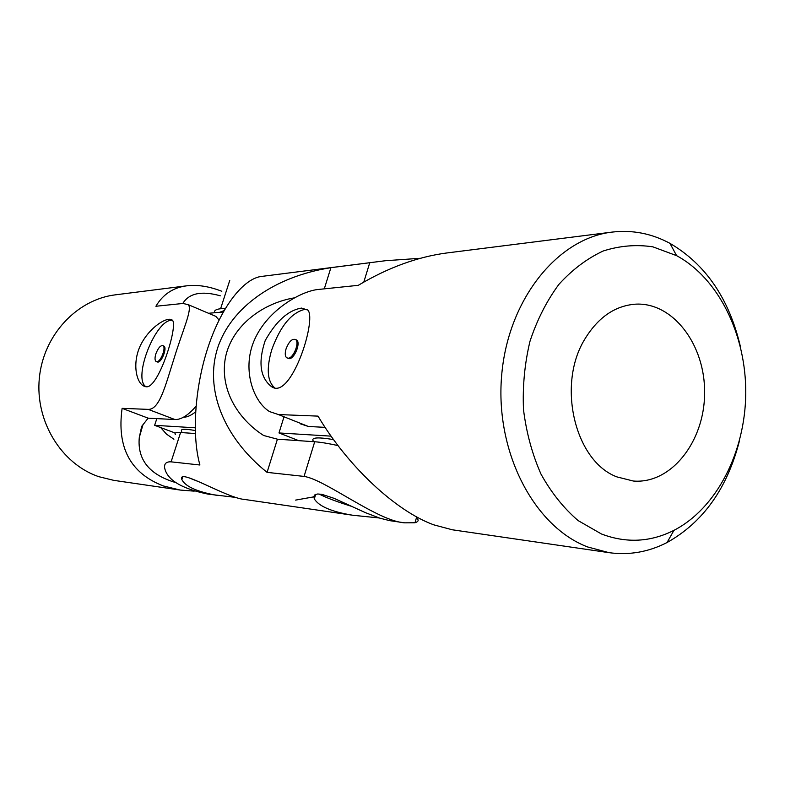 <?xml version="1.0" encoding="UTF-8"?>
<svg xmlns="http://www.w3.org/2000/svg" width="785" height="785" viewBox="0 0 785 785"><rect width="100%" height="100%" fill="white"/><g stroke="black" fill="none" stroke-linecap="round" stroke-linejoin="round"><path stroke-width="1.18" d="M146 386.769C132.135 378.341 156.441 317.582 172.543 320.358M163.447 345.91L163.967 346.116C167.333 347.863 161.71 362.425 157.795 362.091L156.519 361.679M160.709 427.589L166.459 434.095L173.907 439.237M175.801 482.618C149.415 474.797 137.238 459.755 139.288 437.48L141.663 426.392L148.149 418.16L122.117 408.347L148.228 409.377C159.571 409.691 165.331 385.818 174.044 358.51C182.493 330.642 192.708 309.182 188.292 304.678L182.964 303.461L183.17 302.873C189.627 293.04 202.01 290.695 220.35 295.817M122.117 408.347C116.661 447.44 130.428 473.306 163.417 485.964L180.207 490.056L194.199 491.145M221.821 291.274C209.183 286.368 197.516 284.543 186.801 285.809L115.503 294.817C76.842 299.438 43.283 335.205 39.319 378.331C35.109 421.417 61.397 463.915 98.684 476.652L113.707 480.341L180.207 490.056M148.149 418.16L174.976 419.553C181.198 419.72 188.204 415.294 196.005 406.267M219.044 320.025L215.875 316.394L211.705 314.618M186.801 285.809C173.21 287.536 162.917 294.355 155.911 306.258L182.964 303.461M146.569 386.809C158.953 387.604 178.695 324.391 172.258 320.094C167.715 316.198 150.73 326.275 141.545 343.3C132.125 360.462 135.432 381.422 143.459 385.916L146.569 386.809M156.823 361.708C160.739 362.032 166.361 347.461 162.986 345.724C160.572 345.164 158.217 347.834 155.901 353.731C154.704 357.724 154.743 360.315 156.038 361.492L156.823 361.708M195.2 427.805L154.635 425.313L175.281 433.055M195.259 430.543C184.554 428.639 180.04 428.904 181.708 431.318M223.274 311.988L208.545 313.274M154.635 425.313L156.823 418.611M195.602 411.821C191.138 415.451 187.085 417.257 183.445 417.227M224.039 310.644L219.643 312.312M351.67 506.384C336.686 501.684 325.785 497.543 318.965 493.971M294.365 297.858C263.74 302.873 232.684 324.735 225.638 356.586C219.123 388.595 237.57 418.817 263.652 435.498L277.419 439.188L267.077 472.364C222.989 437 204.6 388.761 217.592 348.118C230.849 307.524 274.426 276.448 330.897 267.685L385.366 260.728L420.348 258.285M385.366 260.728L260.169 276.605C242.192 280.059 220.693 308.113 207.613 348.54C194.523 388.938 191.815 436.283 199.92 465.005L171.101 461.845C166.292 461.59 164.134 463.611 164.634 467.889C167.068 479.929 181.531 488.672 208.015 494.118L235.736 497.405M295.611 500.104L315.001 496.64M416.374 518.021C419.111 519.994 418.64 521.574 414.98 522.771L404.667 522.83C377.791 521.279 325.019 479.36 304.06 476.416L267.077 472.364M404.667 522.83L389.733 520.651L379.861 518.169L365.476 512.674L334.067 498.338L321.958 494.344L317.729 493.981L314.971 494.736L313.823 496.454L314.314 498.887C318.936 506.374 331.761 511.83 352.808 515.254L244.498 499.437C227.091 498.318 176.939 467.134 181.865 479.566C185.299 486.563 197.28 491.881 217.788 495.541M352.808 515.254L379.165 517.953M214.511 312.754C213.991 310.546 216.022 309.212 220.595 308.75L225.413 308.309M175.408 434.596C174.103 432.908 175.83 432.221 180.589 432.515L195.357 433.536M330.897 267.685L324.293 288.851M277.419 439.188L314.707 441.759L304.06 476.416M338.011 445.576C328.277 443.447 320.515 442.171 314.707 441.759M201.706 482.922L187.615 477.28M331.093 436.146L278.979 432.947L298.751 440.66M333.566 439.6C316.797 436.803 310.183 437.51 313.755 441.7M278.979 432.947L283.866 417.277M601.457 533.986L578.153 520.612C563.718 508.219 551.335 492.725 541.002 474.13C532.191 454.123 526.362 432.613 523.497 409.584C522.496 386.259 524.674 363.465 530.012 341.2C537.087 319.829 546.723 300.881 558.93 284.337C572.304 269.628 587.062 258.51 603.214 250.994C619.758 245.725 636.321 244.341 652.914 246.853L676.601 255.655C718.864 278.528 746.309 335.215 745.75 393.687C745.171 452.15 716.646 508.297 673.942 530.346C650.441 542.19 626.273 543.397 601.457 533.986M616.941 476.907C574.679 461.227 556.408 383.983 585.276 338.384C598.327 317.326 614.89 305.924 634.977 304.197C672.843 301.617 705.411 344.9 704.596 393.285C704.469 441.68 671.077 484.325 633.269 481.019L616.941 476.907M739.47 440.738C727.293 488.388 703.144 522.319 667.044 542.533C648.538 552.032 629.187 555.407 608.993 552.66L452.238 529.777L433.742 524.831C395.228 510.819 347.333 465.603 318.013 416.119L278.371 414.549L308.426 426.49L325.088 427.354M608.993 552.66L587.602 546.949C534.251 526.676 495.207 452.454 501.586 376.3C507.581 300.076 557.252 238.355 612.094 232.095C632.337 229.74 651.619 233.488 669.939 243.34C705.646 264.251 729.128 298.643 740.383 346.519M300.439 423.851L308.426 426.49M278.371 414.549L269.51 411.575C252.741 401.223 241.417 367.802 254.978 338.718C268.136 309.928 300.41 291.559 317.444 289.557L358.284 285.328C387.908 267.695 417.296 256.921 446.449 253.015L612.094 232.095M301.548 308.083L307.955 310.134C317.032 320.555 289.979 403.382 270.58 385.886C259.972 376.771 258.186 361.649 265.222 340.533C276.261 320.996 288.36 310.183 301.548 308.083M307.377 309.565L304.59 309.427C291.196 312.852 280.235 326.325 271.718 349.855C266.4 368.224 267.214 380.715 274.161 387.339L274.622 387.662M287.693 358.186L289.155 358.666C294.385 359.039 300.94 342.957 296.74 340.062L295.592 339.562M288.066 358.205L286.584 357.715C285.004 356.115 284.827 353.152 286.074 348.815C289.017 341.406 292.216 338.335 295.641 339.601C299.841 342.486 293.286 358.578 288.066 358.205M174.976 419.553L148.228 409.377M229.75 280.451L220.595 308.75M180.589 432.515L171.101 461.845M369.735 262.779L363.789 282.109M142.948 424.763L139.288 437.48M162.986 345.724L163.967 346.116M143.459 385.916L145.451 386.681M188.292 304.678L215.875 316.394M314.314 498.887L315.698 494.373M181.865 479.566L182.62 477.201M414.98 522.771L416.698 516.903M676.601 255.655L669.939 243.34M673.942 530.346L667.044 542.533M296.74 340.062L295.641 339.601M270.58 385.877L274.161 387.339"/></g></svg>
